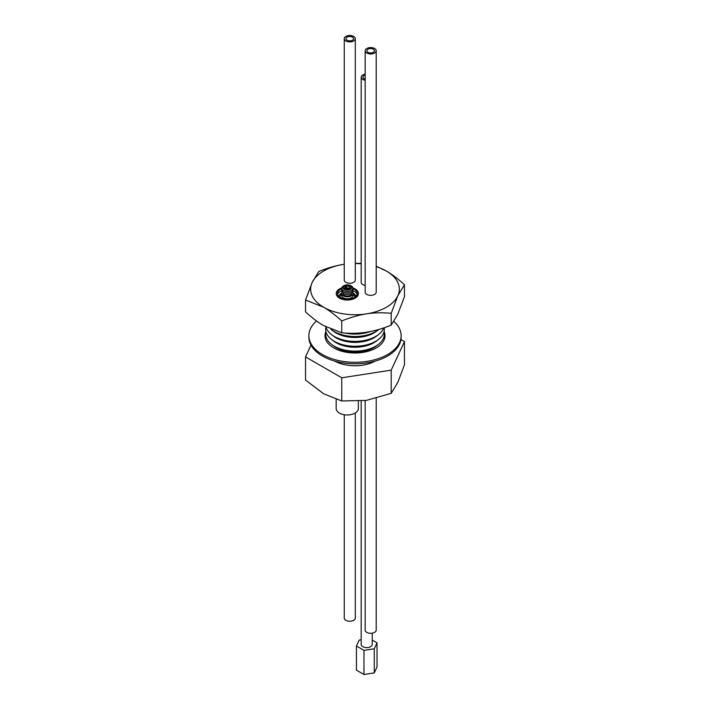 <?xml version="1.0" encoding="UTF-8"?>
<svg xmlns="http://www.w3.org/2000/svg" width="710" height="710" viewBox="0 0 710 710"><rect width="100%" height="100%" fill="white"/><g stroke="black" fill="none" stroke-linecap="round" stroke-linejoin="round"><path stroke-width="1.06" d="M391.21 370.15L404.46 341.59L404.46 364.762L397.84 382.282L391.21 393.322L391.21 370.15L341.75 377.8L341.75 400.972L366.475 400.378L391.21 393.322M404.46 341.59L400.937 339.558M310.989 345.14L305.54 356.89L305.54 380.072L323.645 393.757L341.75 400.972M305.54 356.89L341.75 377.8M336.691 362.056L334.605 361.053M316.553 320.964A46.123 26.625 0 0 0 308.877 335.679A46.123 26.625 0 0 0 343.063 361.399A46.123 26.625 0 0 0 401.123 335.679A46.123 26.625 0 0 0 393.908 321.381M308.877 335.679L308.877 337.17A46.123 26.625 0 0 0 343.063 362.89A46.123 26.625 0 0 0 401.123 337.17L401.123 335.679M325.899 331.446A30.006 17.324 0 0 0 324.994 335.679A30.006 17.324 0 0 0 347.234 352.408A30.006 17.324 0 0 0 385.006 335.679A30.006 17.324 0 0 0 384.101 331.446M384.98 336.425A30.006 17.324 0 0 0 384.296 333.425M325.704 333.425A30.006 17.324 0 0 0 325.02 336.425M365.153 50.765L365.153 292.156A5.529 3.195 0 0 0 366.768 294.41A5.529 3.195 0 0 0 372.794 295.103A5.529 3.195 0 0 0 376.211 292.156L376.211 50.765A5.529 3.195 180 0 1 372.794 53.712A5.529 3.195 180 0 1 366.768 53.019A5.529 3.195 180 0 1 365.153 50.765A5.529 3.195 180 0 1 370.682 47.57A5.529 3.195 180 0 1 376.211 50.765M355.302 38.695L355.302 280.086A5.529 3.195 180 0 1 351.894 283.033A5.529 3.195 180 0 1 345.868 282.34A5.529 3.195 180 0 1 344.243 280.086L344.243 38.695A5.529 3.195 180 0 1 349.773 35.5A5.529 3.195 180 0 1 355.302 38.695A5.529 3.195 180 0 1 351.894 41.642A5.529 3.195 180 0 1 345.868 40.949A5.529 3.195 180 0 1 344.243 38.695M365.153 285.438A5.529 3.195 180 0 1 362.801 284.63A5.529 3.195 180 0 1 361.177 282.376L361.177 77.195A5.529 3.195 180 0 1 365.153 74.133M336.265 293.558A11.076 6.39 0 0 0 336.265 293.638A11.076 6.39 0 0 0 339.504 298.156A11.076 6.39 0 0 0 351.574 299.54A11.076 6.39 0 0 0 358.408 293.638A11.076 6.39 0 0 0 358.408 293.558M376.211 266.241L386.355 271.034C391.725 274.069 397.76 278.631 404.46 284.719L397.84 295.759L391.21 313.279C382.06 312.471 373.815 312.666 366.475 313.864C359.145 314.938 350.9 317.29 341.75 320.929C335.049 314.841 329.014 310.279 323.645 307.244L305.54 300.019L312.16 282.509L318.79 271.469C327.94 267.83 336.185 265.478 343.525 264.404L344.243 264.298A44.348 25.604 0 0 0 343.525 264.404A44.348 25.604 0 0 0 312.16 282.509A44.348 25.604 0 0 0 323.645 307.244A44.348 25.604 0 0 0 366.475 313.864A44.348 25.604 0 0 0 386.355 307.244A44.348 25.604 0 0 0 397.84 295.759A44.348 25.604 0 0 0 386.355 271.034A44.348 25.604 0 0 0 376.211 266.649M361.177 263.783A44.348 25.604 0 0 0 355.302 263.534M355.302 412.971L355.302 618.037A5.529 3.195 180 0 1 351.894 620.984A5.529 3.195 180 0 1 345.868 620.291A5.529 3.195 180 0 1 344.243 618.037L344.243 414.729M347.101 40.239A3.781 2.183 180 0 1 345.992 38.695A3.781 2.183 180 0 1 349.773 36.503A3.781 2.183 180 0 1 353.562 38.695A3.781 2.183 180 0 1 351.219 40.71A3.781 2.183 180 0 1 347.101 40.239M372.235 633.169L372.235 644.423A5.529 3.195 180 0 1 368.818 647.369A5.529 3.195 180 0 1 362.801 646.677A5.529 3.195 180 0 1 361.177 644.423L361.177 401.043M372.235 640.065L377.019 642.834L377.019 666.965L374.259 672.911L363.973 674.5L356.438 670.151L356.438 646.011L359.198 640.074L361.177 639.763M377.019 642.834L374.259 648.771L374.259 672.911M374.259 648.771L363.973 650.36L363.973 674.5M363.973 650.36L356.438 646.011M365.153 80.257A5.529 3.195 180 0 1 362.801 79.449A5.529 3.195 180 0 1 361.177 77.195M365.153 79.183A3.781 2.183 180 0 1 364.035 78.739A3.781 2.183 180 0 1 362.925 77.195A3.781 2.183 180 0 1 365.153 75.207M355.302 263.357L361.177 263.383M391.21 313.279L391.21 325.153L397.84 314.113L404.46 296.594L404.46 284.719M305.54 300.019L305.54 311.903C312.24 317.982 318.275 322.544 323.645 325.588L341.75 332.804C350.9 333.611 359.145 333.407 366.475 332.209C373.815 331.144 382.06 328.783 391.21 325.153M341.75 320.929L341.75 332.804M370.584 331.481A29.332 16.933 180 0 1 344.998 333.052M378.82 329.449A29.332 16.933 180 0 1 378.412 329.768A29.332 16.933 180 0 1 375.741 331.552A29.332 16.933 180 0 1 331.588 329.768A29.332 16.933 180 0 1 330.895 329.227M378.412 329.768L376.389 331.321A26.785 15.46 180 0 1 373.939 332.946A26.785 15.46 180 0 1 333.611 331.321L331.588 329.768M383.702 327.922A29.332 16.933 180 0 1 378.412 334.65A29.332 16.933 180 0 1 375.741 336.425A29.332 16.933 180 0 1 331.588 334.65A29.332 16.933 180 0 1 325.97 326.875M378.412 334.65L376.389 336.203A26.785 15.46 180 0 1 373.939 337.827A26.785 15.46 180 0 1 333.611 336.203L331.588 334.65M384.199 327.754A29.332 16.933 180 0 1 378.412 339.522A29.332 16.933 180 0 1 375.741 341.297A29.332 16.933 180 0 1 331.588 339.522A29.332 16.933 180 0 1 325.979 326.893M378.412 339.522L376.389 341.075A26.785 15.46 180 0 1 373.939 342.699A26.785 15.46 180 0 1 333.611 341.075L331.588 339.522M384.021 331.765A29.332 16.933 180 0 1 378.412 344.394A29.332 16.933 180 0 1 375.741 346.178A29.332 16.933 180 0 1 331.588 344.394A29.332 16.933 180 0 1 325.979 331.765M378.412 344.394L376.389 345.956A26.785 15.46 180 0 1 373.939 347.58A26.785 15.46 180 0 1 333.611 345.956L331.588 344.394M325.677 339.353A29.332 16.933 180 0 1 325.979 336.647M384.021 336.647A29.332 16.933 180 0 1 384.323 339.353M375.191 361.115A29.332 16.933 180 0 1 334.809 361.115M336.167 399.375L336.167 408.57A11.085 6.399 0 0 0 336.416 409.918A11.085 6.399 0 0 0 348.433 414.933A11.085 6.399 0 0 0 358.337 408.57L358.337 401.265M341.758 287.967A11.076 6.39 0 0 0 336.265 293.487A11.076 6.39 0 0 0 339.504 298.014A11.076 6.39 0 0 0 351.574 299.398A11.076 6.39 0 0 0 358.408 293.487A11.076 6.39 0 0 0 352.914 287.967M341.821 288.748A9.887 5.707 0 0 0 337.445 293.487A9.887 5.707 0 0 0 340.339 297.525A9.887 5.707 0 0 0 351.122 298.768A9.887 5.707 0 0 0 357.228 293.487A9.887 5.707 0 0 0 352.843 288.748M342.016 292.209A5.769 3.328 0 0 0 341.572 293.487A5.769 3.328 0 0 0 343.258 295.848A5.769 3.328 0 0 0 349.542 296.567A5.769 3.328 0 0 0 353.101 293.487A5.769 3.328 0 0 0 352.657 292.209M342.957 293.239L342.957 293.487A4.375 2.529 0 0 0 344.243 295.28A4.375 2.529 0 0 0 349.009 295.821A4.375 2.529 0 0 0 351.707 293.487L351.707 293.239M344.669 294.064A5.094 2.938 0 0 0 344.794 294.109A5.094 2.938 0 0 0 349.879 294.109A5.094 2.938 0 0 0 349.995 294.064M341.9 290.47A5.591 3.231 0 0 0 343.383 293.514A5.591 3.231 0 0 0 344.545 294.029A5.591 3.231 0 0 0 350.128 294.029A5.591 3.231 0 0 0 352.772 290.47M341.9 288.961A5.591 3.231 0 0 0 343.383 292.005A5.591 3.231 0 0 0 344.545 292.52L345.113 292.706A4.455 2.574 0 0 0 349.56 292.706L350.128 292.52A5.591 3.231 0 0 0 352.772 288.961M344.545 292.52A5.591 3.231 0 0 0 350.128 292.52M345.113 285.225L344.545 285.411A5.591 3.231 0 0 0 343.383 290.496A5.591 3.231 0 0 0 344.545 291.011L345.113 291.198A4.455 2.574 0 0 0 349.56 291.198L350.128 291.011A5.591 3.231 0 0 0 352.923 288.207A5.591 3.231 0 0 0 350.128 285.411L349.56 285.225A4.455 2.574 0 0 0 345.113 285.225A4.455 2.574 0 0 0 344.181 289.272A4.455 2.574 0 0 0 350.873 289.023A4.455 2.574 0 0 0 349.56 285.225M344.545 291.011A5.591 3.231 0 0 0 350.128 291.011M344.723 288.961A3.692 2.13 0 0 0 348.752 289.423A3.692 2.13 0 0 0 351.033 287.452A3.692 2.13 0 0 0 347.332 285.322A3.692 2.13 0 0 0 343.64 287.452A3.692 2.13 0 0 0 344.723 288.961M347.012 287.798A1.127 0.648 180 0 1 348.459 288.42A1.127 0.648 180 0 1 348.415 288.606L349.338 288.18A2.361 1.367 0 0 0 349.702 287.452A2.361 1.367 0 0 0 348.486 286.263A2.361 1.367 0 0 0 346.081 286.299L347.012 288.81M346.311 288.686A1.127 0.648 180 0 1 346.214 288.42A1.127 0.648 180 0 1 346.258 288.233L345.326 286.733A2.361 1.367 0 0 0 344.971 287.452A2.361 1.367 0 0 0 345.752 288.473A2.361 1.367 0 0 0 348.592 288.615L348.592 289.467M349.338 289.245L349.338 288.18M346.081 287.958L346.081 286.299M376.211 398.337L376.211 630.098A5.529 3.195 180 0 1 372.794 633.054A5.529 3.195 180 0 1 366.768 632.361A5.529 3.195 180 0 1 365.153 630.098L365.153 400.573M368.002 52.309A3.781 2.183 180 0 1 366.892 50.765A3.781 2.183 180 0 1 370.682 48.573A3.781 2.183 180 0 1 374.463 50.765A3.781 2.183 180 0 1 372.129 52.78A3.781 2.183 180 0 1 368.002 52.309M357.086 294.455A9.887 5.707 0 0 0 352.843 290.683M341.829 290.683A9.887 5.707 0 0 0 337.587 294.455M355.745 296.496A8.413 4.855 0 0 0 353.056 293.07M341.616 293.07A8.413 4.855 0 0 0 338.927 296.496M354.432 297.463A7.242 4.18 0 0 0 353.101 294.1M341.572 294.1A7.242 4.18 0 0 0 340.241 297.463M341.572 293.487L341.572 295.422A5.769 3.328 0 0 0 343.258 297.774A5.769 3.328 0 0 0 349.542 298.493A5.769 3.328 0 0 0 353.101 295.422L353.101 293.487M349.702 289.094L349.702 287.452M344.971 289.094L344.971 287.452"/></g></svg>
